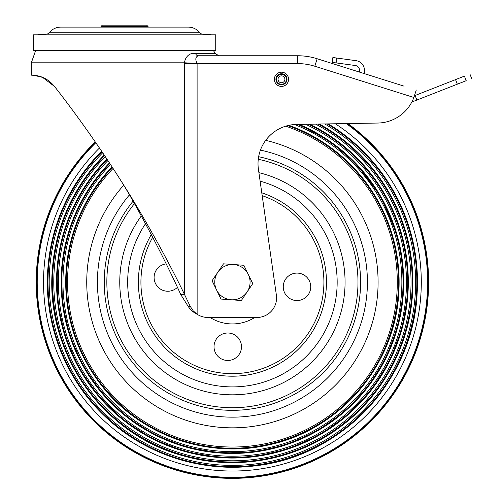 <?xml version="1.0" encoding="UTF-8"?>
<svg xmlns="http://www.w3.org/2000/svg" width="503" height="503" viewBox="0 0 503 503"><rect width="100%" height="100%" fill="white"/><g stroke="black" fill="none" stroke-linecap="round" stroke-linejoin="round"><path stroke-width="0.75" d="M124.511 50.539L215.737 50.539L215.737 34.839L33.28 34.839L33.28 50.539L124.511 50.539M124.511 186.387C142.795 217.164 166.034 261.874 180.715 294.481L188.091 306.27C190.367 309.754 193.378 312.413 197.132 314.262L193.227 310.879L190.178 306.27L184.507 294.481C168.832 261.874 144.034 217.164 124.511 186.387C98.928 145.285 70.961 107.365 54.513 86.459C44.465 74.205 32.984 75.5 31.318 75.142L31.318 62.812L35.631 50.539M31.827 75.142L33.355 75.211M33.393 75.211L42.585 77.38L54.513 86.459M411.831 102.034L466.206 80.7C473.505 77.839 473.505 77.839 466.206 80.7L464.414 76.135L414.466 95.733L415.101 95.482L416.893 100.047M464.414 76.135C471.713 73.275 471.713 73.275 464.414 76.135M213.391 50.539L215.441 53.664L195.598 53.664A3.923 3.068 -90 0 0 198.314 55.758L297.694 55.758L297.694 63.604A56.896 56.896 0 0 1 314.803 66.239L413.862 97.469L414.497 95.614L413.862 97.469A39.24 39.24 0 0 1 377.747 123.046L296.588 124.43A39.24 39.24 0 0 0 258.41 169.203L276.373 295.091A19.617 19.617 0 0 1 256.951 317.481L207.902 317.481A19.617 19.617 -178.9 0 1 197.132 314.262L197.107 63.378C195.07 59.392 195.472 56.852 198.314 55.758L297.694 55.758A64.742 64.742 0 0 1 317.16 58.75L404.11 86.17M336.771 58.052L332.885 57.524L332.225 62.385L336.117 62.913L336.771 58.052L355.967 60.649A9.809 9.809 0 0 1 364.461 70.124L364.549 73.696M359.601 72.136L359.557 70.244A4.904 4.904 0 0 0 355.307 65.509L336.117 62.913M180.715 294.481L184.507 294.481L184.507 63.604L297.694 63.604M195.598 53.664C188.688 52.042 184.821 58.405 184.538 62.812L197.107 63.378M31.318 62.812L184.538 62.812L184.507 63.604M413.862 97.469L416.27 89.999M357.331 71.42L317.16 58.75L314.803 66.239M288.577 79.298A7.111 7.111 0 0 0 281.466 72.187A7.111 7.111 0 0 0 274.355 79.298A7.111 7.111 0 0 0 281.466 86.409A7.111 7.111 0 0 0 288.577 79.298A7.111 7.111 0 0 0 281.466 72.187A7.111 7.111 0 0 0 274.355 79.298A7.111 7.111 0 0 0 281.466 86.409A7.111 7.111 0 0 0 288.577 79.298M281.466 75.865A3.433 3.433 0 0 1 284.899 79.298A3.433 3.433 0 0 1 281.466 82.731A3.433 3.433 0 0 1 278.033 79.298A3.433 3.433 0 0 1 281.466 75.865A3.433 3.433 0 0 1 284.899 79.298A3.433 3.433 0 0 1 281.466 82.731M124.511 25.15L102.342 25.15L100.965 26.521L148.052 26.521L146.681 25.15L124.511 25.15M37.429 34.839L46.961 34.009A3.137 3.137 0 0 0 49.175 32.796A14.618 14.618 0 0 1 60.744 27.112L188.273 27.112A14.618 14.618 0 0 1 199.842 32.796A3.137 3.137 0 0 0 202.055 34.009L46.961 34.009M211.587 34.839L202.055 34.009M101.631 151.24A185.054 185.054 0 0 0 219.088 466.74A185.054 185.054 0 0 0 328.302 123.889M324.812 123.952A183.218 183.218 0 0 1 219.22 464.91A183.218 183.218 0 0 1 102.681 152.793M319.443 124.04L341.009 137.998L360.381 154.88L377.156 174.334L391.001 195.975L401.633 219.371L408.832 244.03L412.46 269.47L412.435 295.16C408.964 347.133 381.551 396.829 339.45 427.493C295.406 460.352 235.957 471.122 183.18 455.812C102.706 434.579 44.88 352.056 52.394 269.168L57.505 237.63L68.1 207.494L83.838 179.69L104.234 155.1A180.47 180.47 0 0 0 219.421 462.163A180.47 180.47 0 0 0 319.399 124.04M315.645 124.109A178.634 178.634 0 0 1 219.553 460.333A178.634 178.634 0 0 1 105.284 156.672M106.85 159.011A175.88 175.88 0 0 0 219.748 457.592A175.88 175.88 0 0 0 309.766 124.203M305.648 124.279A174.044 174.044 0 0 1 219.88 455.762A174.044 174.044 0 0 1 107.887 160.576M299.109 124.386A171.297 171.297 0 0 1 220.081 453.014A171.297 171.297 0 0 1 109.44 162.928M110.471 164.494A169.461 169.461 0 0 0 220.213 451.185A169.461 169.461 0 0 0 294.576 124.518M112.018 166.858A166.707 166.707 0 0 0 220.408 448.437A166.707 166.707 0 0 0 288.911 125.322M285.742 126.152A164.871 164.871 0 0 1 220.54 446.607A164.871 164.871 0 0 1 113.049 168.436M123.738 185.154A145.675 145.675 0 0 0 221.924 427.462A145.675 145.675 0 0 0 377.715 292.658A145.675 145.675 0 0 0 265.703 140.343M346.605 123.581A195.416 195.416 0 0 1 218.346 477.077A195.416 195.416 0 0 1 95.689 142.544M95.438 142.179A195.856 195.856 0 0 0 218.315 477.51A195.856 195.856 0 0 0 347.334 123.568M95.243 141.896A196.195 196.195 0 0 0 218.289 477.85A196.195 196.195 0 0 0 347.9 123.556M133.056 201.2A128.171 128.171 0 0 0 223.187 410.002A128.171 128.171 0 0 0 359.349 299.933A128.171 128.171 0 0 0 258.643 156.703M134.433 203.64A125.561 125.561 0 0 0 223.376 407.405A125.561 125.561 0 0 0 356.759 299.65A125.561 125.561 0 0 0 258.265 159.288M241.453 347.73A13.732 13.732 0 0 0 228.746 333.043A13.732 13.732 0 0 0 214.058 345.75A13.732 13.732 0 0 0 226.765 360.437A13.732 13.732 0 0 0 241.453 347.73M310.691 287.817A13.732 13.732 0 0 0 297.983 273.129A13.732 13.732 0 0 0 283.296 285.836A13.732 13.732 0 0 0 296.003 300.524A13.732 13.732 0 0 0 310.691 287.817M166.191 263.868A13.732 13.732 0 0 0 162.048 289.954A13.732 13.732 0 0 0 177.421 287.345M217.78 272.28A17.655 17.655 0 0 1 248.293 274.431L243.829 265.27L223.489 263.836L212.077 280.731L216.541 289.898A17.655 17.655 0 0 1 217.78 272.28M231.173 299.782A17.655 17.655 0 0 1 216.541 289.898L221.006 299.059L231.173 299.782L241.346 300.498L247.048 292.048A17.655 17.655 0 0 1 231.173 299.782M247.048 292.048A17.655 17.655 0 0 0 248.293 274.431L252.758 283.598L247.048 292.048M457.328 84.183L455.536 79.619M188.091 306.27L190.178 306.27M414.057 97.016L414.497 95.614M287.006 79.298A5.546 5.546 0 0 0 281.466 73.759A5.546 5.546 0 0 0 275.921 79.298A5.546 5.546 0 0 0 281.466 84.844A5.546 5.546 0 0 0 287.006 79.298M281.466 74.299A5.005 5.005 0 0 1 286.465 79.298A5.005 5.005 0 0 1 281.466 84.303A5.005 5.005 0 0 1 276.461 79.298A5.005 5.005 0 0 1 281.466 74.299M49.175 32.796L199.842 32.796M327.151 123.908A184.444 184.444 0 0 1 219.132 466.13A184.444 184.444 0 0 1 101.983 151.755M101.99 151.768A184.425 184.425 0 0 0 219.138 466.111A184.425 184.425 0 0 0 327.12 123.908M318.154 124.065A179.854 179.854 0 0 1 219.465 461.553A179.854 179.854 0 0 1 53.029 269.212A179.835 179.835 0 0 0 219.465 461.534A179.835 179.835 0 0 0 318.116 124.065M308.402 124.228A175.264 175.264 0 0 1 219.792 456.976A175.264 175.264 0 0 1 107.196 159.539A175.239 175.239 0 0 0 219.798 456.95A175.239 175.239 0 0 0 308.345 124.228M297.562 124.411A170.674 170.674 0 0 1 220.125 452.398A170.674 170.674 0 0 1 109.786 163.456M109.805 163.481A170.643 170.643 0 0 0 220.125 452.367A170.643 170.643 0 0 0 297.487 124.417M287.791 125.587A166.084 166.084 0 0 1 220.459 447.815A166.084 166.084 0 0 1 112.37 167.392M112.389 167.424A166.047 166.047 0 0 0 220.459 447.783A166.047 166.047 0 0 0 287.729 125.599M129.441 194.868A134.999 134.999 0 0 0 222.697 416.811A134.999 134.999 0 0 0 367.064 291.885A134.999 134.999 0 0 0 260.435 150.108M99.449 148.02A188.876 188.876 0 0 0 218.818 470.55A188.876 188.876 0 0 0 335.306 123.769M95.815 142.726A195.202 195.202 0 0 0 218.359 476.857A195.202 195.202 0 0 0 346.24 123.587M104.605 155.653A179.835 179.835 0 0 0 53.048 269.212A179.854 179.854 0 0 1 104.593 155.641M273.324 273.695A41.774 41.774 0 0 1 274.06 278.857M254.725 317.481A41.774 41.774 0 0 1 210.103 317.481M152.698 237.265A91.496 91.496 0 0 0 225.828 373.421A91.496 91.496 0 0 0 262.189 195.648M261.78 192.825A94.042 94.042 0 0 1 225.646 375.961A94.042 94.042 0 0 1 151.296 234.587M145.505 223.722A104.731 104.731 0 0 0 224.872 386.625A104.731 104.731 0 0 0 260.12 181.162M258.907 172.674A112.653 112.653 0 0 1 343.725 299.524A112.653 112.653 0 0 1 130.264 329.66A112.653 112.653 0 0 1 141.28 215.944M469.89 73.985L471.682 78.556M198.314 55.758L218.912 55.758L215.441 53.664M100.965 27.112L100.965 26.521M148.052 27.112L148.052 26.521M101.619 151.221L80.449 176.522L64.107 205.174L53.117 236.278L47.816 268.835C43.598 323.058 64.969 378.533 104.479 415.906C144.26 454.416 201.961 473.248 256.8 465.633C341.587 455.944 412.435 380.721 417.018 295.494L417.106 270.111L413.718 244.955L406.921 220.503L396.842 197.201L383.676 175.509L367.662 155.817L349.101 138.501L328.352 123.889M106.837 158.998L87.22 182.872L72.086 209.814L61.894 238.988L56.971 269.501L57.87 303.969L65.478 337.601L79.499 369.101L99.399 397.263L124.411 420.998L153.572 439.402L185.764 451.763L219.742 457.611L254.216 456.711L287.848 449.104L319.348 435.082L347.51 415.182L371.252 390.177L389.655 361.009L402.016 328.817L407.858 294.833L407.801 268.747L403.89 242.962L396.207 218.038L384.927 194.516L370.29 172.931L352.622 153.748L332.313 137.382L309.81 124.203M109.421 162.903L98.028 175.924L83.731 197.082L72.734 220.132L65.283 244.565L61.548 269.828L62.429 303.397L69.835 336.155L83.492 366.832L102.87 394.258L127.228 417.377L155.628 435.302L186.978 447.337L220.075 453.027L253.644 452.153L286.402 444.746L317.079 431.09L344.505 411.712L367.63 387.354L385.55 358.953L397.59 327.598L403.28 294.5L402.714 263.603L396.609 233.31L380.67 196.327L356.533 164.091L329.911 141.299L299.122 124.386M112.012 166.845L93.967 189.285L80.046 214.498L70.678 241.723L66.126 270.161C63.573 312.879 75.312 351.226 101.342 385.197C139.859 435.334 208.387 459.509 269.834 444.633C339.594 429.694 394.654 365.43 398.703 294.173L398.458 267.175L393.862 240.566L385.034 215.051L372.201 191.297L355.696 169.926L335.966 151.497L313.514 136.495L288.936 125.316"/></g></svg>
